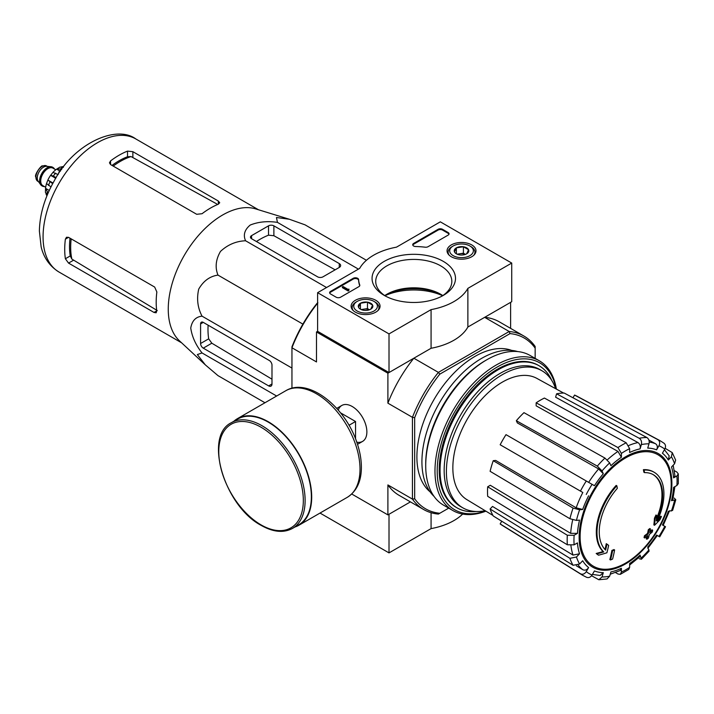 <?xml version="1.0" encoding="UTF-8"?>
<svg xmlns="http://www.w3.org/2000/svg" width="714" height="714" viewBox="0 0 714 714"><rect width="100%" height="100%" fill="white"/><g stroke="black" fill="none" stroke-linecap="round" stroke-linejoin="round"><path stroke-width="1.07" d="M351.716 494.008L387.898 514.892L410.425 501.888L389.014 514.25L389.014 552.895L431.077 528.61A56.799 32.79 0 0 0 462.663 514.071M654.122 472.249L653.453 471.865A47.329 27.328 -60 0 0 643.394 469.687L644.064 470.08A47.329 27.328 -60 0 1 654.122 472.249A47.329 27.328 -60 0 1 657.157 521.113A170.619 106.716 175.5 0 0 661.432 516.561L660.762 516.177A170.619 106.716 175.5 0 1 658.094 519.069M644.064 470.08A172.476 99.576 60 0 1 644.555 472.632L643.885 472.24A172.476 99.576 60 0 0 643.394 469.687M653.015 474.533A44.803 25.865 -60 0 1 656.469 518.605M644.555 472.632A44.803 25.865 -60 0 1 653.346 474.721A44.803 25.865 -60 0 1 656.282 520.863A170.307 89.384 -124.2 0 0 656.648 515.374L655.979 514.99A169.048 137.606 112.2 0 1 654.452 518.177A170.78 89.634 55.8 0 1 653.854 524.897L654.524 525.281A170.128 106.413 -4.5 0 0 659.879 519.81A165.309 134.562 -67.8 0 0 661.432 516.561M656.648 515.374A169.048 137.606 112.2 0 1 655.122 518.569L654.452 518.177M655.122 518.569A170.78 89.634 55.8 0 1 654.524 525.281M606.927 544.086A170.307 106.52 64.5 0 1 605.606 550.119A44.803 25.865 -60 0 1 617.333 488.349A172.476 99.576 -120 0 0 616.842 485.797L616.173 485.404A47.329 27.328 -60 0 0 603.08 551.565A170.619 89.545 -175.8 0 1 596.172 553.466A165.309 10.594 32.6 0 1 597.921 554.805L598.591 555.189A170.128 89.295 4.2 0 0 606.882 552.788A170.78 106.823 -115.5 0 0 608.649 545.398A169.048 10.826 -147.4 0 0 606.927 544.086L606.257 543.693A170.307 106.52 64.5 0 1 604.999 549.494M603.08 551.565L603.749 551.949A47.329 27.328 -60 0 1 616.842 485.797M603.749 551.949A170.619 89.545 -175.8 0 1 596.842 553.85L596.172 553.466M596.842 553.85A165.309 10.594 32.6 0 1 598.591 555.189M614.611 549.95A170.592 98.487 180 0 1 612.558 550.824L611.889 550.44A171.458 98.996 60 0 1 609.845 559.562L610.515 559.954A167.745 96.845 0 0 0 612.576 559.08A171.833 99.21 -120 0 0 614.611 549.95L613.942 549.566A170.592 98.487 180 0 1 611.889 550.44M612.558 550.824A171.458 98.996 60 0 1 610.515 559.954M646.938 539.24A167.745 96.845 0 0 0 648.446 538.053A171.458 98.996 -120 0 0 649.347 534.456A169.004 97.568 0 0 0 652.284 532.028A170.592 98.487 -120 0 0 652.694 530.207A169.575 97.898 180 0 1 649.758 532.626A171.458 98.996 -120 0 0 650.481 528.922L649.811 528.538A170.592 98.487 180 0 1 648.303 529.726A171.833 99.21 60 0 1 647.571 533.429A169.575 97.898 180 0 1 644.465 535.759A172.476 99.576 60 0 1 644.055 537.58L644.724 537.972A169.004 97.568 0 0 0 647.83 535.643A171.833 99.21 60 0 1 646.938 539.24L646.268 538.856A171.833 99.21 60 0 0 646.902 536.357M650.481 528.922A170.592 98.487 180 0 1 648.972 530.109L648.303 529.726M648.972 530.109A171.833 99.21 60 0 1 648.241 533.813L647.571 533.429M648.241 533.813A169.575 97.898 180 0 1 645.135 536.143L644.465 535.759M645.135 536.143A172.476 99.576 60 0 1 644.724 537.972M652.694 530.207L652.025 529.815A169.575 97.898 180 0 1 649.99 531.511M674.239 498.077L675.774 499.755L671.499 500.675L672.704 500.059L674.891 486.645M671.499 500.675A68.232 39.395 -60 0 0 673.579 487.403L676.908 485.475L678.3 483.637L678.3 473.9L676.827 472.025L674.364 470.678M678.3 473.9L676.908 475.943L673.579 477.871L674.971 475.81L673.159 465.251M673.579 477.871A68.232 39.395 -60 0 0 671.499 467.001L674.578 463.752L675.64 460.102M665.153 448.321L672.258 452.622L671.419 456.773L668.34 460.012L669.17 455.853M668.34 460.012A68.232 39.395 -60 0 0 662.422 453.203L664.779 449.124C666.037 446.464 665.68 444.429 663.717 443.028M572.994 397.778L574.565 395.065L657.88 439.663C659.843 441.065 660.191 443.091 658.933 445.75L656.585 449.829C657.835 447.187 657.496 445.161 655.55 443.751L648.883 440.092M656.585 449.829A68.232 39.395 -60 0 0 647.723 448.106L648.999 443.822C649.579 441.029 648.865 438.931 646.848 437.521L564.23 393.057A74.622 43.081 -60 0 0 556.599 393.816L639.217 438.271A77.647 44.83 -60 0 1 646.848 437.521M639.217 438.271C641.234 439.681 641.957 441.787 641.368 444.581L640.092 448.865C640.681 446.089 639.976 443.992 637.977 442.573L555.599 397.18L556.599 393.816M640.092 448.865A68.232 39.395 -60 0 0 629.641 452.498L629.641 448.66L626.205 442.796L544.407 398.055A74.622 43.081 -60 0 0 536.152 402.821L617.949 447.562A77.647 44.83 -60 0 1 626.205 442.796M617.949 447.562L621.385 453.426L621.385 457.263L617.976 451.418L536.152 405.838L536.152 402.821M621.385 457.263A68.232 39.395 -60 0 0 610.934 465.698L609.658 462.886L604.936 458.067L523.969 412.656A74.622 43.081 -60 0 0 516.338 420.707L597.315 466.117A77.647 44.83 -60 0 1 604.936 458.067M597.315 466.117L602.027 470.937L603.303 473.757L598.618 468.946L517.338 422.92L516.338 420.707M603.303 473.757A68.232 39.395 -60 0 0 594.441 485.707L506.003 434.647A74.622 43.081 -60 0 0 500.166 444.76L580.446 491.107A77.647 44.83 -60 0 1 586.283 480.995M580.446 491.107L582.829 492.481A72.962 42.126 -60 0 0 576.171 507.815L582.686 509.475L579.607 509.778L573.074 508.1L493.258 460.682L495.677 460.441L576.171 507.815M493.258 460.682A74.622 43.081 -60 0 0 490.107 471.311L569.915 518.73L576.448 520.408L579.527 520.104A68.232 39.395 -60 0 0 577.447 533.376L574.118 535.295L567.327 535.25L487.68 486.787L490.286 485.279L570.682 533.349A72.962 42.126 -60 0 1 572.682 519.89M487.68 486.787A74.622 43.081 -60 0 0 487.68 496.319L567.327 544.782L574.118 544.827L577.447 542.908A68.232 39.395 -60 0 0 579.527 553.778L576.448 557.018L569.915 558.312L490.107 508.993L492.517 506.449L573.021 555.081A72.962 42.126 -60 0 1 570.941 545.63M490.107 508.993A74.622 43.081 -60 0 0 493.258 515.972L573.074 565.292L579.607 564.006L582.686 560.758A68.232 39.395 -60 0 0 588.604 567.576L586.248 571.646C584.579 574.074 582.642 574.779 580.446 573.779L500.166 523.924L501.737 521.211M586.283 577.144C588.479 578.153 590.416 577.439 592.084 575.02L594.441 570.941A68.232 39.395 -60 0 0 603.303 572.664L602.027 576.948L598.859 579.75L607.034 578.947L609.658 576.198L610.934 571.905A68.232 39.395 -60 0 0 621.385 568.273L621.385 572.119L620.305 574.351L617.949 574.011L615.548 572.548M620.305 574.351L628.739 569.477L629.641 567.353L629.641 563.507A68.232 39.395 -60 0 0 640.092 555.073L641.44 559.232L649.097 551.146L647.723 547.022A68.232 39.395 -60 0 0 656.585 535.063L659.691 536.857M659.691 536.866L665.528 526.754L662.422 524.96A68.232 39.395 -60 0 0 668.34 511.304L672.606 510.43L675.783 499.755M656.585 535.063L657.335 535.5L647.83 548.334M639.217 558.741L641.44 559.232M640.092 555.073L640.163 556.42L629.641 565.024M621.385 568.273L620.296 570.504L610.247 574.217M598.859 579.75L591.585 575.752M603.303 572.664L600.108 575.466L592.433 574.431M588.604 567.576C586.944 569.977 585.016 570.7 582.829 569.718A72.962 42.126 -60 0 1 578.215 565.077M576.323 565.774L582.829 569.718M580.446 573.779A77.647 44.83 -60 0 0 582.544 575.225L502.29 525.397A74.622 43.081 -60 0 1 500.166 523.924M579.527 553.778L573.021 555.081M577.447 533.376L570.682 533.349M574.565 395.065A74.622 43.081 -60 0 1 576.894 396.163L660.182 440.752A77.647 44.83 -60 0 0 657.88 439.663M511.724 263.064L467.875 288.376A56.799 32.79 180 0 1 431.077 309.626L389.014 333.911L317.614 292.686L359.678 268.402A56.799 32.79 180 0 1 396.475 247.16L440.324 221.84L511.724 263.064L511.724 301.71L467.875 327.021A56.799 32.79 180 0 1 431.077 348.271L389.014 372.556L317.614 331.332L316.498 331.974L387.898 373.199L413.843 358.214A100.183 57.843 120 0 0 387.898 403.169L387.898 373.199M448.695 508.136L438.387 514.08A100.183 57.843 -60 0 1 423.705 509.555A100.183 57.843 -60 0 1 412.442 499.104L412.442 417.333A100.183 57.843 -60 0 1 438.387 372.387L413.843 358.214M439.806 513.268A98.603 56.933 -60 0 1 414.673 498.756L414.673 417.681A98.603 56.933 -60 0 1 439.806 374.145L438.387 372.387L509.198 331.501L484.654 317.337L510.608 302.352L510.608 328.369M291.955 388.255L291.955 346.834A98.603 56.933 -60 0 1 317.087 303.298L317.909 302.825M356.786 442.18A20.76 11.986 -120 0 0 366.871 431.908A20.76 11.986 -120 0 0 352.198 406.489A20.76 11.986 -120 0 0 338.257 410.095M414.673 417.681L412.442 417.333L387.898 403.169M317.614 303.191A100.183 57.843 -60 0 0 291.955 347.772L316.498 361.944L316.498 331.974M387.898 514.892L387.898 484.931A100.183 57.843 120 0 0 399.162 495.382L423.705 509.555M414.673 498.756L412.442 499.104L387.898 484.931M439.806 374.145L510.019 333.608L509.198 331.501A100.183 57.843 -60 0 1 523.889 336.035A100.183 57.843 -60 0 1 535.152 346.486L535.152 358.383M430.078 491.83A82.039 47.365 -60 0 1 433.889 399.751A82.039 47.365 -60 0 1 511.724 350.413M510.019 333.608A98.603 56.933 -60 0 1 535.152 348.12M523.889 336.035L499.345 321.862A100.183 57.843 120 0 0 484.654 317.337M476.006 511.501A82.039 47.365 -60 0 1 457.049 507.859A82.039 47.365 -60 0 1 457.049 413.129A82.039 47.365 -60 0 1 539.088 365.764A82.039 47.365 -60 0 1 551.717 380.357M485.145 510.697A79.138 45.687 -60 0 1 462.788 507.815A79.138 45.687 -60 0 1 462.788 416.44A79.138 45.687 -60 0 1 541.917 370.744A79.138 45.687 -60 0 1 555.599 388.666M492.946 515.428L466.92 499.657A70.008 40.421 -60 0 1 453.006 472.338A70.008 40.421 -60 0 1 481.316 399.688A70.008 40.421 -60 0 1 536.919 378.411L563.596 393.057M462.788 507.815L460.557 506.529A79.138 45.687 -60 0 1 460.557 415.146A79.138 45.687 -60 0 1 539.686 369.459L541.917 370.744M251.569 238.717L317.614 276.845A3.784 2.187 0 0 0 322.969 276.845L339.257 267.447A4.73 2.731 0 0 0 340.64 265.51A4.73 2.731 0 0 0 339.257 263.582L273.881 225.838A3.784 2.187 0 0 0 268.526 225.838L251.569 235.629A3.784 2.187 0 0 0 250.462 237.173A3.784 2.187 0 0 0 251.569 238.717L251.569 235.629M366.425 260.28L305.039 224.839L289.411 219.26L276.461 217.502L277.443 222.375C267.455 220.894 258.37 221.786 250.212 225.053C244.554 229.774 243.01 235.013 245.58 240.77L326.557 287.528M277.443 222.375L358.419 269.124M245.58 240.77C236.093 241.145 227.73 244.688 220.483 251.417C215.753 259.61 214.914 267.5 217.984 275.104C209.854 276.256 203.436 280.923 198.724 289.116C196.52 298.773 197.635 307.788 202.053 316.168C195.77 316.82 192.004 320.782 190.754 328.047C192.012 336.758 195.779 345.067 202.053 352.957L197.341 354.555L205.337 364.881L217.984 375.626L264.965 402.75M202.053 352.957L276.63 396.02M202.053 316.168L291.955 368.067M217.984 275.104L302.897 324.12M203.267 348.146L268.642 385.89A4.73 2.731 -120 0 0 271.008 386.122A4.73 2.731 -120 0 0 271.989 383.953L271.989 365.149A3.784 2.187 -120 0 0 269.312 360.508L203.267 322.38A3.784 2.187 -120 0 0 201.375 322.192A3.784 2.187 -120 0 0 200.589 323.924L200.589 343.505A3.784 2.187 -120 0 0 203.267 348.146L211.826 343.202L208.684 338.838A73.622 42.51 120 0 1 208.122 325.182M61.672 169.432L59.628 170.61L58.084 174.609M59.628 170.61L60.476 171.092M113.205 166.094A70.168 40.511 -60 0 1 131.046 156.562L127.52 156.741A70.043 40.439 120 0 0 112.027 165.416M131.046 156.562L216.735 203.909M70.017 238.19A70.043 40.439 120 0 0 70.249 255.942L71.855 259.075A70.168 40.511 -60 0 1 71.186 238.86M157.267 310.554L71.855 259.075M110.563 164.568L196.689 214.289L202.044 213.718A76.835 44.357 -60 0 1 218.323 204.204L219.716 202.731L218.323 201.027L132.875 151.689L127.52 151.118A76.835 44.357 120 0 0 110.563 160.909L109.456 162.837L110.563 164.568L110.563 160.909M68.544 263.1L154.001 312.437L156.17 312.786L156.75 310.849A76.835 44.357 -60 0 1 156.857 291.981L154.67 287.064L68.544 237.343L66.5 237.244L65.376 239.172A76.835 44.357 120 0 0 65.376 258.754L68.544 263.1L73.346 260.333M204.98 364.551L179.455 340.81A76.835 44.357 -60 0 1 170.11 291.821A76.835 44.357 -60 0 1 255.621 208.881L289.081 219.162M256.424 241.519A73.622 42.51 120 0 1 268.526 235.183L273.881 235.718L335.134 269.821M271.989 379.196L211.826 343.202M355.545 438.851L355.545 421.501L340.524 412.835M348.994 425.285L355.545 421.501M292.472 528.422L298.72 524.808A61.056 35.254 -120 0 0 298.72 454.309A61.056 35.254 -120 0 0 237.664 419.064L231.416 422.67C203.294 436.04 224.517 506.342 261.315 525.459C273.23 532.18 283.619 533.171 292.472 528.422A61.056 35.254 -120 0 0 292.472 457.915A61.056 35.254 -120 0 0 231.416 422.67M294.909 527.012A61.529 35.521 -120 0 0 298.961 525.218A61.529 35.521 -120 0 0 298.961 454.175A61.529 35.521 -120 0 0 237.432 418.654A61.529 35.521 -120 0 0 233.862 421.26M431.077 512.706L431.077 528.61M320.015 513.063L389.014 552.895M471.758 244.92A14.476 8.354 180 0 1 475.997 250.926A14.476 8.354 180 0 1 461.521 259.182A14.476 8.354 180 0 1 447.053 250.926A14.476 8.354 180 0 1 455.898 243.126A14.476 8.354 180 0 1 471.758 244.92M375.823 300.308A14.476 8.354 180 0 1 380.053 306.315A14.476 8.354 180 0 1 365.586 314.571A14.476 8.354 180 0 1 351.109 306.315A14.476 8.354 180 0 1 359.963 298.514A14.476 8.354 180 0 1 375.823 300.308M443.269 261.36A41.715 24.08 180 0 1 443.278 295.417A41.715 24.08 180 0 1 384.275 295.417A41.715 24.08 180 0 1 384.284 261.36A41.715 24.08 180 0 1 443.269 261.36M340.596 297.194A3.159 1.821 180 0 1 336.133 297.194L330.555 293.981A3.159 1.821 180 0 1 329.627 292.686A3.159 1.821 180 0 1 330.555 291.401L353.207 278.317A3.159 1.821 180 0 1 356.598 277.916A3.159 1.821 180 0 1 358.598 279.54A55.219 31.88 180 0 0 359.749 284.966A3.159 1.821 180 0 1 359.811 285.35A3.159 1.821 180 0 1 358.892 286.635L340.596 297.194M428.052 246.705A3.159 1.821 180 0 1 425.169 247.196A55.219 31.88 180 0 0 415.771 246.535A3.159 1.821 180 0 1 412.728 244.715A3.159 1.821 180 0 1 413.656 243.42L438.093 229.31A3.159 1.821 180 0 1 442.555 229.31L448.133 232.532A3.159 1.821 180 0 1 449.061 233.817A3.159 1.821 180 0 1 448.133 235.111L428.052 246.705M317.614 331.332L317.614 292.686M431.077 348.271L431.077 309.626M389.014 372.556L389.014 333.911M467.875 327.021L467.875 288.376M442.618 295.712A46.856 27.052 0 0 0 384.935 295.712M385.631 296.167A38.047 21.964 180 0 1 375.725 281.387A38.047 21.964 180 0 1 399.215 261.092A38.047 21.964 180 0 1 440.681 265.849A38.047 21.964 180 0 1 451.828 281.387A38.047 21.964 180 0 1 441.921 296.167M384.748 295.587A38.047 21.964 180 0 1 386.872 294.257A38.047 21.964 180 0 1 440.681 294.257L440.681 294.257A38.047 21.964 180 0 1 442.805 295.587M385.631 295.007A41.715 24.08 180 0 1 441.921 295.007M329.698 293.079A3.159 1.821 180 0 1 330.555 292.178L353.207 279.094A3.159 1.821 180 0 1 356.598 278.683A3.159 1.821 180 0 1 358.598 280.316L358.598 279.54M359.74 285.734A55.219 31.88 180 0 1 358.598 280.316M348.851 289.857L348.182 290.241L342.381 286.894L343.05 286.51L347.977 289.357L348.959 289.143L348.851 290.625L348.182 291.017L348.182 290.241M348.959 289.143L348.851 289.982M348.182 291.017L342.381 287.662L342.381 286.894M412.799 245.098A3.159 1.821 180 0 1 413.656 244.197L438.093 230.087A3.159 1.821 180 0 1 442.555 230.087L448.133 233.308A3.159 1.821 180 0 1 448.99 234.21M358.544 307.306A7.283 4.204 180 0 1 360.427 303.236A7.283 4.204 180 0 1 367.469 302.147A7.283 4.204 180 0 1 372.619 305.128L370.736 309.189A7.283 4.204 180 0 1 363.694 310.278A7.283 4.204 180 0 1 360.427 309.189A7.283 4.204 180 0 1 358.544 307.306L360.427 303.236L367.469 302.147L372.619 305.128A7.283 4.204 180 0 1 370.736 309.189M356.099 302.031L357.214 301.388A11.835 6.828 180 0 1 373.949 301.388A11.835 6.828 180 0 1 373.949 311.045A11.835 6.828 180 0 1 357.214 311.045A11.835 6.828 180 0 1 357.214 301.388L356.099 302.031A13.414 7.738 180 0 0 352.172 307.502L352.172 309.358M373.949 301.388L375.064 302.031A13.414 7.738 180 0 1 378.991 307.502A13.414 7.738 180 0 1 377.795 310.697M353.368 310.697A13.414 7.738 180 0 1 352.172 307.502M361.712 309.778A6.31 3.641 180 0 1 363.953 309.135L361.177 309.564M369.495 309.76L367.469 308.591L363.953 309.135A6.31 3.641 180 0 1 369.459 309.778M367.469 308.591L367.469 302.147M360.427 309.126L360.427 303.236M454.488 251.917A7.283 4.204 180 0 1 456.371 247.847A7.283 4.204 180 0 1 463.413 246.758A7.283 4.204 180 0 1 468.562 249.739L466.679 253.8A7.283 4.204 180 0 1 459.637 254.889A7.283 4.204 180 0 1 456.371 253.8A7.283 4.204 180 0 1 454.488 251.917L456.371 247.847L463.413 246.758L468.562 249.739A7.283 4.204 180 0 1 466.679 253.8M452.042 246.642L453.158 245.991A11.835 6.828 180 0 1 469.892 245.991A11.835 6.828 180 0 1 469.892 255.657A11.835 6.828 180 0 1 453.158 255.657A11.835 6.828 180 0 1 453.158 245.991L452.042 246.642A13.414 7.738 180 0 0 448.115 252.113L448.115 253.97M469.892 245.991L471.008 246.642A13.414 7.738 180 0 1 474.935 252.113A13.414 7.738 180 0 1 473.739 255.309M449.311 255.309A13.414 7.738 180 0 1 448.115 252.113M457.647 254.389A6.31 3.641 180 0 1 459.887 253.747L457.121 254.175M465.439 254.371L463.413 253.202L459.887 253.747A6.31 3.641 180 0 1 465.394 254.389M463.413 253.202L463.413 246.758M456.371 253.738L456.371 247.847M485.645 511.001A84.877 49.007 -60 0 1 437.325 466.421A84.877 49.007 -60 0 1 493.338 369.406A84.877 49.007 -60 0 1 556.108 388.952M456.63 507.609A82.039 47.365 -60 0 1 439.208 469.812A82.039 47.365 -60 0 1 497.221 369.334A82.039 47.365 -60 0 1 538.659 365.523M485.913 511.162A86.456 49.918 -60 0 1 452.881 510.546A86.456 49.918 -60 0 1 452.881 410.72A86.456 49.918 -60 0 1 539.338 360.802A86.456 49.918 -60 0 1 556.385 389.094M452.881 510.546L443.617 505.2A86.456 49.918 -60 0 1 425.714 465.626A86.456 49.918 -60 0 1 486.85 359.74A86.456 49.918 -60 0 1 530.074 355.456L539.338 360.802M425.714 465.626L425.714 463.948A84.404 48.73 -60 0 1 485.395 360.579L486.85 359.74M434.058 496.409A84.404 48.73 -60 0 1 439.405 402.937A84.404 48.73 -60 0 1 517.686 351.574M52.782 167.344A10.728 6.194 120 0 0 52.559 167.21A10.728 6.194 120 0 0 50.997 166.728L46.651 166.326A8.836 5.105 120 0 0 40.403 169.932A8.836 5.105 120 0 0 37.271 177.982A8.836 5.105 120 0 0 38.119 181.115L40.636 184.676A10.728 6.194 120 0 0 41.831 185.792A10.728 6.194 120 0 0 42.064 185.908M50.997 166.728A10.728 6.194 120 0 0 43.411 171.101A10.728 6.194 120 0 0 39.609 180.883A10.728 6.194 120 0 0 40.636 184.676M54.505 169.057A10.728 6.194 120 0 0 53.006 167.469A10.728 6.194 120 0 0 44.741 170.343A10.728 6.194 120 0 0 40.055 181.142A10.728 6.194 120 0 0 42.278 186.051A10.728 6.194 120 0 0 44.411 186.55M45.973 193.655A17.671 10.201 120 0 0 46.544 195.154L47.088 195.466M46.499 183.65A17.671 10.201 120 0 0 45.553 188.344L45.428 192.378L47.258 194.752A20.51 11.843 -60 0 1 47.258 191.664L45.553 188.344L49.257 190.486M50.98 186.898L46.508 183.569L47.856 180.08L53.032 183.007M52.675 183.659L47.883 180.035A17.671 10.201 120 0 1 50.605 175.332L52.97 172.369L58.093 174.573M55.746 178.295L50.605 175.332L53.318 176.046A20.51 11.843 -60 0 1 55.638 173.163M63.135 167.478L60.065 167.031L56.638 169.147A17.671 10.201 120 0 0 53.041 172.315M59.548 170.833L56.638 169.147L60.36 168.968A20.51 11.843 -60 0 1 63.037 167.424M63.564 166.924L63.028 166.612A17.671 10.201 120 0 0 61.44 166.862M48.418 192.334L47.258 191.664M56.129 177.67L53.318 176.046M61.413 169.584L60.36 168.968M625.669 563.069A64.412 37.19 -60 0 1 580.125 536.776A64.412 37.19 -60 0 1 625.669 457.888A64.412 37.19 -60 0 1 671.214 484.181A64.412 37.19 -60 0 1 625.669 563.069M671.883 483.61A65.581 37.86 -60 0 1 602.321 570.147A65.581 37.86 -60 0 1 602.321 477.398A65.581 37.86 -60 0 1 671.883 483.61M674.578 500.371A72.917 42.099 -60 0 1 671.419 511.001M676.908 475.943A72.917 42.099 -60 0 1 676.908 485.475M671.419 456.773A72.917 42.099 -60 0 1 674.578 463.752M658.933 445.75A72.917 42.099 -60 0 1 664.779 449.124M641.368 444.581A72.917 42.099 -60 0 1 648.999 443.822M621.385 453.426A72.917 42.099 -60 0 1 629.641 448.66M602.027 470.937A72.917 42.099 -60 0 1 609.658 462.886M586.248 494.463A72.917 42.099 -60 0 1 592.084 484.351M582.686 509.475A68.232 39.395 -60 0 1 588.604 495.819M576.448 520.408A72.917 42.099 -60 0 1 579.607 509.778M574.118 544.827A72.917 42.099 -60 0 1 574.118 535.295M579.607 564.006A72.917 42.099 -60 0 1 576.448 557.018M592.084 575.02A72.917 42.099 -60 0 1 586.248 571.646M609.658 576.198A72.917 42.099 -60 0 1 602.027 576.948M629.641 567.353A72.917 42.099 -60 0 1 621.385 572.119M648.999 549.834A72.917 42.099 -60 0 1 641.368 557.884M664.779 526.316A72.917 42.099 -60 0 1 658.933 536.428M628.748 445.509A72.962 42.126 -60 0 1 637.977 442.573M607.328 459.878A72.962 42.126 -60 0 1 617.976 451.418M588.666 482.369A72.962 42.126 -60 0 1 598.618 468.946M649.231 442.082A72.962 42.126 -60 0 1 655.55 443.751M569.915 518.73A77.647 44.83 -60 0 1 573.074 508.1M567.327 544.782A77.647 44.83 -60 0 1 567.327 535.25M573.074 565.292A77.647 44.83 -60 0 1 569.915 558.312M58.985 272.025A76.835 44.357 -60 0 1 58.985 183.302A76.835 44.357 -60 0 1 135.812 138.944C116.275 124.307 73.408 143.684 54.166 180.981C44.687 197.689 39.761 214.37 39.377 230.997L41.135 246.794C42.742 253.747 47.008 264.599 58.985 272.025L181.633 342.836M218.323 204.204L218.323 201.027M132.875 157.223L132.875 151.689M127.52 156.741L127.52 151.118M65.376 239.172L68.544 237.343M65.376 258.754L70.249 255.942M154.001 312.437L156.759 310.849M339.257 267.447L339.257 263.582M273.881 235.718L273.881 225.838M268.526 235.183L268.526 225.838M268.642 385.89L271.989 383.953M200.589 323.924L203.267 322.38M200.589 343.505L208.684 338.838M261.056 524.879A59.797 34.522 -120 0 0 297.667 472.784A59.797 34.522 -120 0 0 224.437 430.506A59.797 34.522 -120 0 0 261.056 524.879M298.961 525.218L347.263 497.337A61.529 35.521 -120 0 0 347.263 426.285A61.529 35.521 -120 0 0 285.734 390.763L237.432 418.654M330.555 292.178L330.555 291.401M353.207 279.094L353.207 278.317M359.749 285.725L359.749 284.966M448.133 233.308L448.133 232.532M442.555 230.087L442.555 229.31M438.093 230.087L438.093 229.31M413.656 244.197L413.656 243.42M35.932 177.206A8.836 5.105 120 0 0 37.762 181.249L35.7 176.885C34.174 174.734 41.751 164.497 42.554 165.96L46.597 165.951A8.836 5.105 120 0 0 39.788 168.317A8.836 5.105 120 0 0 35.932 177.206M53.969 168.745A10.415 6.015 120 0 0 45.687 169.691A10.415 6.015 120 0 0 40.279 181.008A10.415 6.015 120 0 0 43.866 186.238M55.772 169.789L52.916 168.138A10.094 5.828 120 0 0 45.134 170.851A10.094 5.828 120 0 0 40.725 181.008A10.094 5.828 120 0 0 42.822 185.631L45.678 187.282M48.525 185.479A20.51 11.843 -60 0 1 49.864 182.034M663.181 525.397L669.536 510.742M669.179 455.844L664.431 449.713M539.088 365.764L538.24 365.273M457.049 507.859L456.201 507.368M672.258 452.622L675.649 460.102M664.145 443.305L660.182 440.752M582.544 575.225L586.738 577.376M258.468 209.755L135.812 138.944M341.819 405.463L336.749 408.39M362.578 441.413L357.509 444.34M347.263 497.337C356.42 491.509 361.132 481.807 361.382 468.232C361.489 460.03 359.981 451.418 356.857 442.394C345.058 406.525 308.136 377.019 285.734 390.763M378.991 307.502L378.991 309.358M474.935 252.113L474.935 253.97M37.762 181.249L38.529 181.695M46.597 165.951L47.356 166.389M41.831 185.792L42.278 186.051M52.559 167.21L53.006 167.469"/></g></svg>
